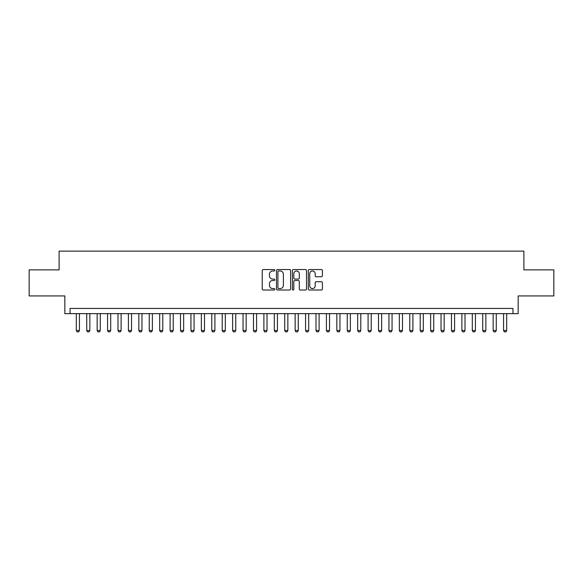 <?xml version="1.0" encoding="UTF-8"?>
<svg xmlns="http://www.w3.org/2000/svg" width="583" height="583" viewBox="0 0 583 583"><rect width="100%" height="100%" fill="white"/><g stroke="black" fill="none" stroke-linecap="round" stroke-linejoin="round"><path stroke-width="0.87" d="M274.826 270.264A0.714 0.714 0 0 0 274.112 269.55L263.239 269.55A1.02 1.02 0 0 0 262.219 270.57L262.219 288.986A1.02 1.02 0 0 0 263.239 290.006L274.112 290.006A0.714 0.714 0 0 0 274.826 289.292A0.714 0.714 0 0 0 274.112 288.57L272.706 288.57A3.272 3.272 0 0 1 269.433 285.298L269.433 283.768A3.272 3.272 0 0 1 272.706 280.496L274.112 280.496A0.714 0.714 0 0 0 274.826 279.774A0.714 0.714 0 0 0 274.112 279.06L272.706 279.06A3.272 3.272 0 0 1 269.433 275.788L269.433 274.25A3.272 3.272 0 0 1 272.706 270.978L274.112 270.978A0.714 0.714 0 0 0 274.826 270.264M321.393 276.757A1.02 1.02 0 0 0 322.414 275.737L322.414 270.57A1.02 1.02 0 0 0 321.393 269.55L309.325 269.55A1.02 1.02 0 0 0 308.298 270.57L308.298 288.986A1.02 1.02 0 0 0 309.325 290.006L321.393 290.006A1.02 1.02 0 0 0 322.414 288.986L322.414 282.74A1.02 1.02 0 0 0 321.393 281.72L316.226 281.72A1.02 1.02 0 0 0 315.206 282.74L315.206 285.838A2.733 2.733 0 0 1 312.466 288.57A2.733 2.733 0 0 1 309.733 285.838L309.733 273.719A2.733 2.733 0 0 1 312.466 270.978A2.733 2.733 0 0 1 315.206 273.719L315.206 275.737A1.02 1.02 0 0 0 316.226 276.757L321.393 276.757M512.945 313.647L518.156 313.647L518.156 295.931L553.85 295.931L553.85 269.878L523.891 269.878L523.891 251.12L59.109 251.12L59.109 269.878L29.15 269.878L29.15 295.931L64.844 295.931L64.844 313.647L512.945 313.647L512.945 308.436L70.055 308.436L70.055 313.647M290.604 270.57A1.02 1.02 0 0 0 289.583 269.55L277.515 269.55A1.02 1.02 0 0 0 276.488 270.57L276.488 288.986A1.02 1.02 0 0 0 277.515 290.006L289.583 290.006A1.02 1.02 0 0 0 290.604 288.986L290.604 270.57M293.417 269.55L305.485 269.55A1.02 1.02 0 0 1 306.512 270.57L306.512 288.986A1.02 1.02 0 0 1 305.485 290.006L300.325 290.006A1.02 1.02 0 0 1 299.298 288.986L299.298 281.516A1.02 1.02 0 0 0 298.277 280.496L294.852 280.496A1.02 1.02 0 0 0 293.825 281.516L293.825 289.292A0.714 0.714 0 0 1 293.111 290.006A0.714 0.714 0 0 1 292.396 289.292L292.396 270.57A1.02 1.02 0 0 1 293.417 269.55M278.638 270.978A0.714 0.714 0 0 0 277.923 271.693L277.923 287.856A0.714 0.714 0 0 0 278.638 288.57L280.117 288.57A3.272 3.272 0 0 0 283.396 285.298L283.396 274.25A3.272 3.272 0 0 0 280.117 270.978L278.638 270.978M299.298 273.77A2.733 2.733 0 0 0 296.565 271.029A2.733 2.733 0 0 0 293.825 273.77L293.825 278.04A1.02 1.02 0 0 0 294.852 279.06L298.277 279.06A1.02 1.02 0 0 0 299.298 278.04L299.298 273.77M76.307 313.647L76.307 330.525L79.434 330.525L79.434 313.647M79.434 330.525L78.647 331.88L77.087 331.88L76.307 330.525M86.729 313.647L86.729 330.525L89.855 330.525L89.855 313.647M89.855 330.525L89.068 331.88L87.508 331.88L86.729 330.525M97.15 313.647L97.15 330.525L100.276 330.525L100.276 313.647M100.276 330.525L99.489 331.88L97.929 331.88L97.15 330.525M107.571 313.647L107.571 330.525L110.697 330.525L110.697 313.647M110.697 330.525L109.91 331.88L108.351 331.88L107.571 330.525M117.992 313.647L117.992 330.525L121.118 330.525L121.118 313.647M121.118 330.525L120.331 331.88L118.772 331.88L117.992 330.525M128.413 313.647L128.413 330.525L131.539 330.525L131.539 313.647M131.539 330.525L130.752 331.88L129.193 331.88L128.413 330.525M138.834 313.647L138.834 330.525L141.96 330.525L141.96 313.647M141.96 330.525L141.173 331.88L139.614 331.88L138.834 330.525M149.255 313.647L149.255 330.525L152.382 330.525L152.382 313.647M152.382 330.525L151.595 331.88L150.035 331.88L149.255 330.525M159.676 313.647L159.676 330.525L162.803 330.525L162.803 313.647M162.803 330.525L162.016 331.88L160.456 331.88L159.676 330.525M170.098 313.647L170.098 330.525L173.224 330.525L173.224 313.647M173.224 330.525L172.437 331.88L170.877 331.88L170.098 330.525M180.519 313.647L180.519 330.525L183.645 330.525L183.645 313.647M183.645 330.525L182.858 331.88L181.298 331.88L180.519 330.525M190.94 313.647L190.94 330.525L194.066 330.525L194.066 313.647M194.066 330.525L193.279 331.88L191.72 331.88L190.94 330.525M201.361 313.647L201.361 330.525L204.487 330.525L204.487 313.647M204.487 330.525L203.7 331.88L202.141 331.88L201.361 330.525M211.782 313.647L211.782 330.525L214.908 330.525L214.908 313.647M214.908 330.525L214.121 331.88L212.562 331.88L211.782 330.525M222.203 313.647L222.203 330.525L225.329 330.525L225.329 313.647M225.329 330.525L224.542 331.88L222.983 331.88L222.203 330.525M232.624 313.647L232.624 330.525L235.751 330.525L235.751 313.647M235.751 330.525L234.964 331.88L233.404 331.88L232.624 330.525M243.045 313.647L243.045 330.525L246.172 330.525L246.172 313.647M246.172 330.525L245.385 331.88L243.825 331.88L243.045 330.525M253.467 313.647L253.467 330.525L256.593 330.525L256.593 313.647M256.593 330.525L255.806 331.88L254.246 331.88L253.467 330.525M263.888 313.647L263.888 330.525L267.014 330.525L267.014 313.647M267.014 330.525L266.227 331.88L264.667 331.88L263.888 330.525M274.309 313.647L274.309 330.525L277.435 330.525L277.435 313.647M277.435 330.525L276.648 331.88L275.089 331.88L274.309 330.525M284.73 313.647L284.73 330.525L287.856 330.525L287.856 313.647M287.856 330.525L287.069 331.88L285.51 331.88L284.73 330.525M295.144 313.647L295.144 330.525L298.27 330.525L298.27 313.647M298.27 330.525L297.49 331.88L295.931 331.88L295.144 330.525M305.565 313.647L305.565 330.525L308.691 330.525L308.691 313.647M308.691 330.525L307.911 331.88L306.352 331.88L305.565 330.525M315.986 313.647L315.986 330.525L319.112 330.525L319.112 313.647M319.112 330.525L318.333 331.88L316.773 331.88L315.986 330.525M326.407 313.647L326.407 330.525L329.533 330.525L329.533 313.647M329.533 330.525L328.754 331.88L327.194 331.88L326.407 330.525M336.828 313.647L336.828 330.525L339.955 330.525L339.955 313.647M339.955 330.525L339.175 331.88L337.615 331.88L336.828 330.525M347.249 313.647L347.249 330.525L350.376 330.525L350.376 313.647M350.376 330.525L349.596 331.88L348.036 331.88L347.249 330.525M357.671 313.647L357.671 330.525L360.797 330.525L360.797 313.647M360.797 330.525L360.017 331.88L358.458 331.88L357.671 330.525M368.092 313.647L368.092 330.525L371.218 330.525L371.218 313.647M371.218 330.525L370.438 331.88L368.879 331.88L368.092 330.525M378.513 313.647L378.513 330.525L381.639 330.525L381.639 313.647M381.639 330.525L380.859 331.88L379.3 331.88L378.513 330.525M388.934 313.647L388.934 330.525L392.06 330.525L392.06 313.647M392.06 330.525L391.28 331.88L389.721 331.88L388.934 330.525M399.355 313.647L399.355 330.525L402.481 330.525L402.481 313.647M402.481 330.525L401.702 331.88L400.142 331.88L399.355 330.525M409.776 313.647L409.776 330.525L412.902 330.525L412.902 313.647M412.902 330.525L412.123 331.88L410.563 331.88L409.776 330.525M420.197 313.647L420.197 330.525L423.324 330.525L423.324 313.647M423.324 330.525L422.544 331.88L420.984 331.88L420.197 330.525M430.618 313.647L430.618 330.525L433.745 330.525L433.745 313.647M433.745 330.525L432.965 331.88L431.405 331.88L430.618 330.525M441.04 313.647L441.04 330.525L444.166 330.525L444.166 313.647M444.166 330.525L443.386 331.88L441.827 331.88L441.04 330.525M451.461 313.647L451.461 330.525L454.587 330.525L454.587 313.647M454.587 330.525L453.807 331.88L452.248 331.88L451.461 330.525M461.882 313.647L461.882 330.525L465.008 330.525L465.008 313.647M465.008 330.525L464.228 331.88L462.669 331.88L461.882 330.525M472.303 313.647L472.303 330.525L475.429 330.525L475.429 313.647M475.429 330.525L474.649 331.88L473.09 331.88L472.303 330.525M482.724 313.647L482.724 330.525L485.85 330.525L485.85 313.647M485.85 330.525L485.071 331.88L483.511 331.88L482.724 330.525M493.145 313.647L493.145 330.525L496.271 330.525L496.271 313.647M496.271 330.525L495.492 331.88L493.932 331.88L493.145 330.525M503.566 313.647L503.566 330.525L506.693 330.525L506.693 313.647M506.693 330.525L505.913 331.88L504.353 331.88L503.566 330.525"/></g></svg>
